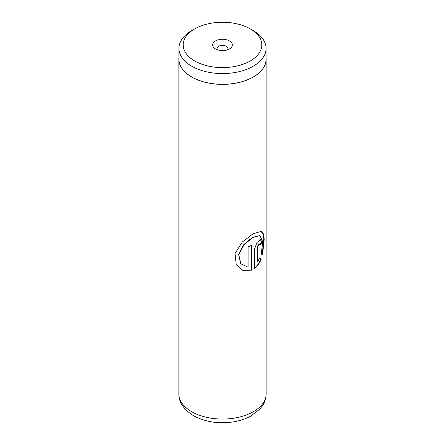<?xml version="1.0" encoding="UTF-8"?>
<svg xmlns="http://www.w3.org/2000/svg" width="445" height="445" viewBox="0 0 445 445"><rect width="100%" height="100%" fill="white"/><g stroke="black" fill="none" stroke-linecap="round" stroke-linejoin="round"><path stroke-width="0.67" d="M194.721 60.971A39.288 22.684 0 0 0 250.279 60.971A39.288 22.684 0 0 0 250.279 28.892L253.3 30.638A43.56 25.148 0 0 1 266.06 48.422A43.56 25.148 0 0 1 239.171 71.656A43.56 25.148 0 0 1 191.7 66.205A43.56 25.148 0 0 1 178.94 48.422A43.56 25.148 0 0 1 191.7 30.638L194.721 28.892A39.288 22.684 0 0 0 194.721 60.971M229.436 40.923A9.812 5.663 0 0 0 215.564 40.923A9.812 5.663 0 0 0 215.564 48.939L215.564 48.939A9.812 5.663 0 0 0 229.436 48.939A9.812 5.663 0 0 0 229.436 40.923M227.434 49.829A5.451 3.148 0 0 0 227.951 48.494A5.451 3.148 0 0 0 226.355 46.269A5.451 3.148 0 0 0 220.414 45.585A5.451 3.148 0 0 0 217.049 48.494A5.451 3.148 0 0 0 217.566 49.829M178.94 48.422L178.94 59.174A43.56 25.148 0 0 0 191.7 76.957A43.56 25.148 0 0 0 239.171 82.408A43.56 25.148 0 0 0 266.06 59.174L266.06 48.422M251.492 270.165L251.492 245.334A43.649 25.198 180 0 1 248.093 246.908L248.093 267.234L240.79 263.74L238.776 254.662L244.06 244.706L252.971 237.419L259.936 235.589L262.75 241.791L261.243 253.956L262.572 254.868L264.23 239.126L263.407 233.847L261.159 231.4L253.211 233.72L242.303 241.985L235.066 253.394L236.228 264.769L242.792 270.349L251.492 270.165L251.203 269.976L251.203 245.479M257.394 261.96L257.394 246.975L259.418 243.91L259.836 244.889A43.649 25.198 180 0 0 261.905 242.675L260.792 239.766L256.999 242.458L254.601 248.911L254.601 268.402C257.51 266.143 259.724 263.012 261.248 258.996L259.724 258.022L257.394 261.96L257.043 261.805L257.043 246.825L259.046 243.771L259.418 243.91M178.94 57.583A43.649 25.198 0 0 0 178.851 59.174A43.649 25.198 0 0 0 191.639 76.991A43.649 25.198 0 0 0 239.204 82.453A43.649 25.198 0 0 0 266.149 59.174A43.649 25.198 0 0 0 266.06 57.583M253.3 30.638L250.279 28.892A39.288 22.684 0 0 0 194.721 28.892M259.791 244.439A43.21 24.948 180 0 0 261.51 242.57L261.905 242.675M261.51 242.57L260.586 239.727M254.279 268.229C257.16 265.993 259.352 262.878 260.865 258.879L261.248 258.996M260.865 258.879L259.352 257.889M262.211 254.612L263.818 239.182L263.051 233.914L260.942 231.344M236.178 264.68L242.67 270.154L251.203 269.976M240.723 263.651L238.603 254.507L243.788 244.55L252.604 237.268L259.936 235.589M191.639 411.681A43.649 25.198 0 0 0 239.204 417.149A43.649 25.198 0 0 0 266.149 393.864C266.11 397.88 265.02 401.629 262.884 405.111L260.114 408.844L250.713 416.147C245.885 418.767 240.461 420.614 234.448 421.699C219.224 424.18 205.551 422.172 193.441 415.675C183.551 409.383 178.69 402.113 178.851 393.864A43.649 25.198 0 0 0 191.639 411.681M257.043 246.825L257.394 246.975M266.149 59.174L266.149 393.864M178.851 59.174L178.851 393.864"/></g></svg>
